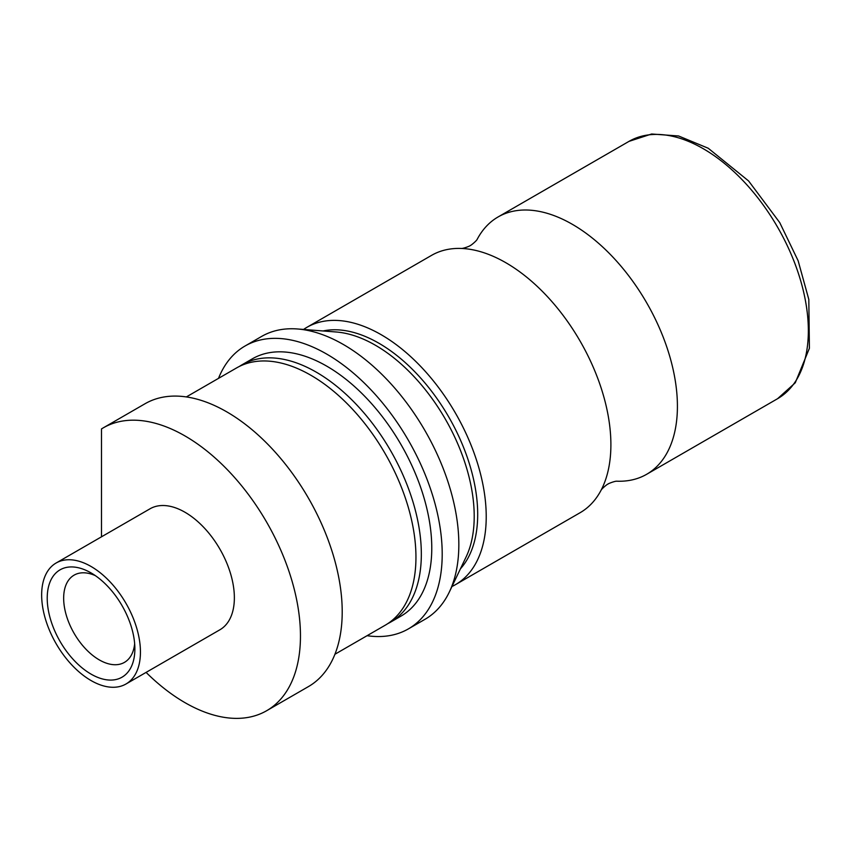 <?xml version="1.0" encoding="UTF-8"?>
<svg xmlns="http://www.w3.org/2000/svg" width="852" height="852" viewBox="0 0 852 852"><rect width="100%" height="100%" fill="white"/><g stroke="black" fill="none" stroke-linecap="round" stroke-linejoin="round"><path stroke-width="1.28" d="M218.506 378.363A163.328 94.295 60 0 1 245.056 345.997A163.328 94.295 60 0 1 326.721 354.091A163.328 94.295 60 0 1 433.412 498.015A163.328 94.295 60 0 1 408.385 628.893A163.328 94.295 60 0 1 367.074 635.698M245.056 345.997L261.681 336.402A163.328 94.295 60 0 1 297.476 328.978A163.328 94.295 60 0 1 343.345 344.485A163.328 94.295 60 0 1 449.334 592.012A163.328 94.295 60 0 1 425.01 619.298L408.385 628.893M297.476 328.978L336.178 331.982A139.717 80.663 60 0 1 375.423 345.252A139.717 80.663 60 0 1 466.087 556.984L449.334 592.012M323.1 330.959A139.717 80.663 60 0 1 378.895 343.239A139.717 80.663 60 0 1 466.289 454.563A139.717 80.663 60 0 1 460.421 568.817M239.359 366.445A148.567 85.775 60 0 1 242 364.805A148.567 85.775 60 0 1 316.284 372.164A148.567 85.775 60 0 1 413.337 503.085A148.567 85.775 60 0 1 390.567 622.141A148.567 85.775 60 0 1 387.83 623.611M242 364.805L252.437 358.777A148.567 85.775 60 0 1 326.721 366.136A148.567 85.775 60 0 1 423.774 497.057A148.567 85.775 60 0 1 401.004 616.113L390.567 622.141M477.067 239.529L477.12 239.444A148.567 85.775 60 0 1 498.069 216.962A148.567 85.775 60 0 1 572.352 224.321A148.567 85.775 60 0 1 669.416 355.241A148.567 85.775 60 0 1 646.647 474.298A148.567 85.775 60 0 1 616.667 481.199C614.771 481.082 607.551 483.851 607.977 484.117C607.945 483.616 601.938 488.484 601.086 490.209M303.546 329.447A148.567 85.775 60 0 1 306.88 327.338L431.559 255.366A148.567 85.775 60 0 1 461.603 248.464A148.567 85.775 60 0 1 505.843 262.725A148.567 85.775 60 0 1 601.129 490.124A148.567 85.775 60 0 1 580.127 512.702L455.447 584.674A148.567 85.775 60 0 1 451.965 586.506M306.88 327.338A148.567 85.775 60 0 1 381.163 334.698A148.567 85.775 60 0 1 478.228 465.618A148.567 85.775 60 0 1 455.447 584.674M91.047 566.473A69.853 40.332 60 0 1 136.682 628.03A69.853 40.332 60 0 1 125.979 684.007A69.853 40.332 60 0 1 91.047 680.546A69.853 40.332 60 0 1 45.412 618.989A69.853 40.332 60 0 1 56.115 563.012A69.853 40.332 60 0 1 91.047 566.473M56.115 563.012L150.048 508.782A69.853 40.332 60 0 1 184.969 512.244A69.853 40.332 60 0 1 230.604 573.801A69.853 40.332 60 0 1 219.901 629.777L125.979 684.007M91.047 674.113A61.983 35.784 60 0 1 47.222 598.211A61.983 35.784 60 0 1 91.047 572.906L91.047 572.906A61.983 35.784 60 0 1 134.872 648.809A61.983 35.784 60 0 1 91.047 674.113M134.659 643.697A50.353 29.075 60 0 1 124.445 662.377A50.353 29.075 60 0 1 99.269 659.885A50.353 29.075 60 0 1 66.371 615.506A50.353 29.075 60 0 1 74.081 575.153A50.353 29.075 60 0 1 95.371 575.643M186.354 396.925L236.611 367.915A148.567 85.775 60 0 1 310.895 375.274A148.567 85.775 60 0 1 407.959 506.195A148.567 85.775 60 0 1 385.179 625.24L334.921 654.261M101.484 536.813L101.484 428.939A163.328 94.295 60 0 1 103.305 427.832A163.328 94.295 60 0 1 184.969 435.926A163.328 94.295 60 0 1 291.672 579.85A163.328 94.295 60 0 1 266.633 710.728A163.328 94.295 60 0 1 184.969 702.644A163.328 94.295 60 0 1 146.086 672.398M103.305 427.832L145.053 403.731A163.328 94.295 60 0 1 226.717 411.825A163.328 94.295 60 0 1 333.42 555.749A163.328 94.295 60 0 1 308.381 686.627L266.633 710.728M703.294 148.727A148.567 85.775 60 0 1 800.347 279.648A148.567 85.775 60 0 1 777.578 398.704L795.267 382.793L809.4 348.276L808.814 299.457L798.143 260.765L779.74 222.606L748.599 180.954L708.214 148.237L678.586 135.979L651.631 133.998L629.01 141.368A148.567 85.775 60 0 1 703.294 148.727M477.12 239.444C476.257 241.169 470.251 246.036 470.229 245.536C470.645 245.813 463.435 248.582 461.507 248.454M646.647 474.298L777.578 398.704M498.069 216.962L629.01 141.368"/></g></svg>
